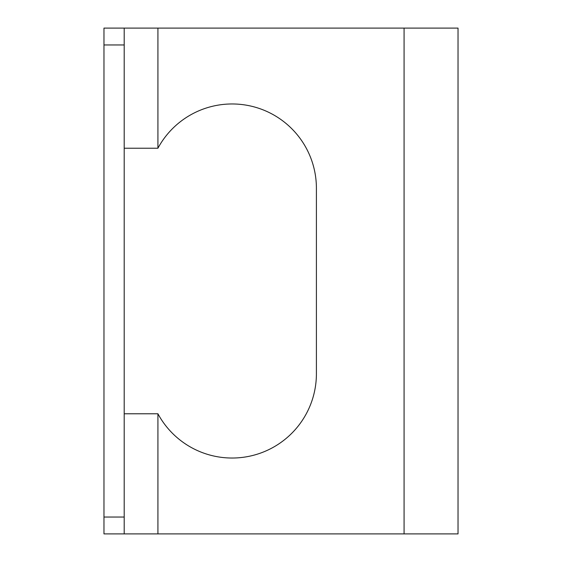 <?xml version="1.0" encoding="UTF-8"?>
<svg xmlns="http://www.w3.org/2000/svg" width="562" height="562" viewBox="0 0 562 562"><rect width="100%" height="100%" fill="white"/><g stroke="black" fill="none" stroke-linecap="round" stroke-linejoin="round"><path stroke-width="0.84" d="M124.202 517.04L103.97 517.04L103.97 533.9L124.202 533.9L124.202 28.1L157.922 28.1L157.922 148.227L124.202 148.227M103.97 517.04L103.97 44.96L124.202 44.96M124.202 533.9L458.03 533.9L458.03 517.04M124.202 413.772L157.922 413.772L157.922 533.9M124.202 28.1L103.97 28.1L103.97 44.96M458.03 44.96L458.03 28.1L157.922 28.1M458.03 146.183L458.03 83.738M458.03 478.262L458.03 319.778M458.03 28.1L458.03 533.9M157.922 148.227A84.3 84.3 0 0 1 316.406 188.27L316.406 373.73A84.3 84.3 0 0 1 157.922 413.772M404.078 28.1L404.078 533.9"/></g></svg>
